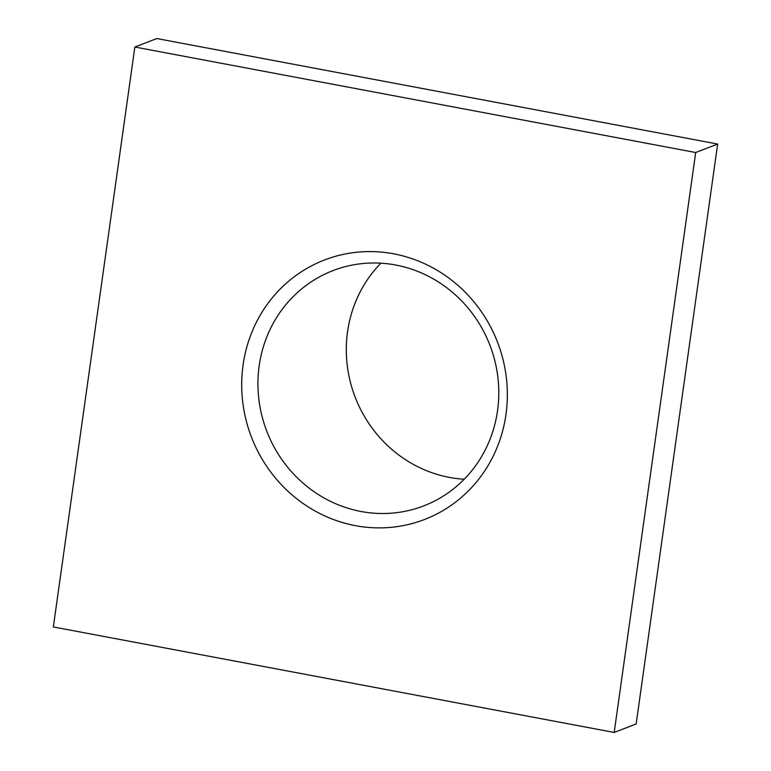 <?xml version="1.0" encoding="UTF-8"?>
<svg xmlns="http://www.w3.org/2000/svg" width="771" height="771" viewBox="0 0 771 771"><rect width="100%" height="100%" fill="white"/><g stroke="black" fill="none" stroke-linecap="round" stroke-linejoin="round"><path stroke-width="1.16" d="M393.624 253.813A139.059 131.88 68.9 0 1 505.969 414.461A139.059 131.88 68.9 0 1 355.421 525.658A139.059 131.88 68.9 0 1 243.077 365.011A139.059 131.88 68.9 0 1 393.624 253.813M361.04 511.491A126.087 119.563 -111.1 0 0 423.732 505.892A126.087 119.563 -111.1 0 0 497.912 377.578A126.087 119.563 -111.1 0 0 395.687 265.012A126.087 119.563 -111.1 0 0 332.995 270.611A126.087 119.563 -111.1 0 0 258.815 398.925A126.087 119.563 -111.1 0 0 361.04 511.491M380.893 263.19A126.087 119.563 -111.1 0 0 352.598 389.866A126.087 119.563 -111.1 0 0 449.426 477.403A126.087 119.563 -111.1 0 0 464.209 479.225M614.188 732.45L53.344 626.948L134.848 47.021L695.693 152.513L614.188 732.45L636.152 723.979L717.656 144.052L695.693 152.513M717.656 144.052L156.812 38.55L134.848 47.021"/></g></svg>
